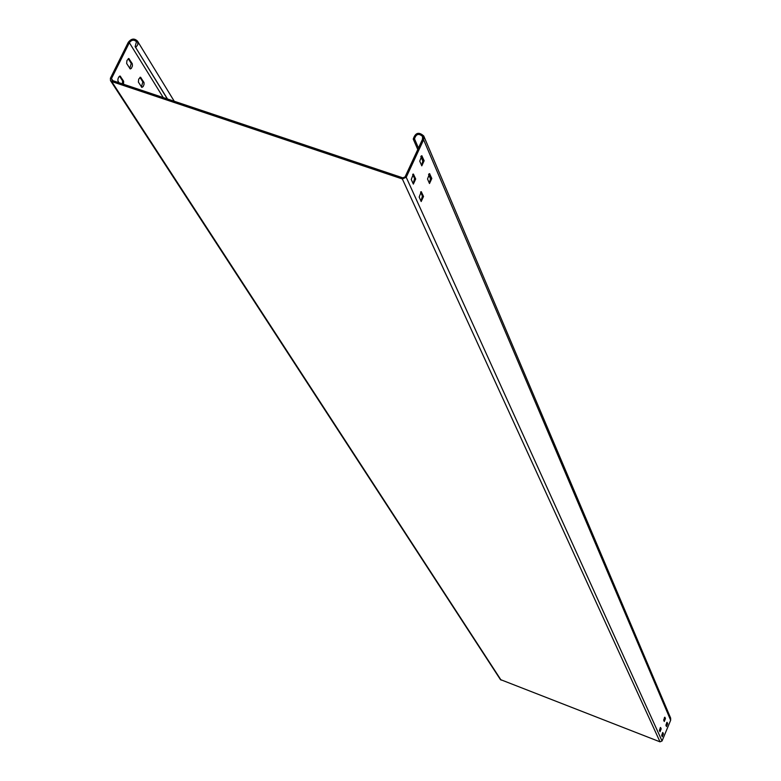 <?xml version="1.0" encoding="UTF-8"?>
<svg xmlns="http://www.w3.org/2000/svg" width="781" height="781" viewBox="0 0 781 781"><rect width="100%" height="100%" fill="white"/><g stroke="black" fill="none" stroke-linecap="round" stroke-linejoin="round"><path stroke-width="1.17" d="M135.796 47.465L137.915 44.449L137.515 41.139C134.4 38.084 131.325 38.484 128.269 42.33L110.414 78.217L110.472 80.58L111.693 81.527L402.342 178.956L406.218 177.267L423.614 139.76L423.751 136.001C418.87 131.599 415.365 132.633 413.247 139.086L414.496 138.862C416.117 133.902 418.811 133.102 422.57 136.49L422.462 139.389L405.075 176.887L402.859 177.853L112.22 80.463L111.488 78.569L129.343 42.682C131.686 39.724 134.059 39.421 136.45 41.764L135.133 46.635L167.495 98.982M129.773 68.494L131.228 63.417L128.24 58.653M122.48 83.909L122.568 80.863L119.552 76.167M141.4 86.964L142.845 81.966L139.955 77.358M660.589 727.521L661.185 728.839L660.023 731.748L659.389 730.401L660.501 727.482M660.209 727.824L659.73 731.162M132.292 63.769L128.845 58.546L126.961 60.44L126.639 63.446L130.232 68.953L131.345 68.396L132.428 65.975L132.292 63.769L131.228 63.417M123.544 84.26L123.632 81.224L120.147 76.069L118.741 77.007L117.931 79.066L117.941 80.98L119.024 82.747M143.889 82.317L140.551 77.241L138.706 79.125L138.383 82.073L141.859 87.423L143.226 86.496L144.016 84.485L144.026 82.61L142.845 81.966M664.875 717.231L665.451 718.569L664.289 721.488L663.674 720.111L664.777 717.202M664.485 717.554L664.016 720.892M110.502 80.638L500.396 679.558L660.013 741.843L662.044 740.984L670.654 720.258L670.635 718.071M662.844 732.558L663.42 733.857L662.268 736.747L661.653 735.419L662.757 732.519M667.081 722.347L667.657 723.665L666.505 726.555L665.9 725.207L666.994 722.318M424.142 160.749L421.838 155.77L419.739 161.169L421.789 165.845L424.142 160.749L423.009 160.369L421.154 156.102M415.707 178.986L413.374 174.065L411.265 179.484L413.344 184.101L415.707 178.986L414.574 178.605L412.69 174.397M431.815 178.488L429.589 173.655L427.519 178.976L429.501 183.525L431.815 178.488L430.702 178.117L428.915 173.997M423.527 196.48L421.262 191.716L419.172 197.046L421.193 201.537L423.527 196.48L422.404 196.109L420.588 192.048M662.464 732.871L661.985 736.161M666.71 722.669L666.232 725.959M421.594 165.416L423.009 160.369M413.149 183.662L414.574 178.605M429.306 183.076L430.702 178.117M420.998 201.088L422.404 196.109M664.787 718.891L664.328 717.837M430.77 179.484L428.574 174.427M423.087 161.765L420.813 156.532M417.767 149.513L413.247 139.086M418.46 148.029L414.496 138.862M167.31 98.923L135.133 46.635M661.185 728.839L660.56 728.595M163.249 97.566L129.343 42.682M112.854 80.677L111.488 78.569M665.451 718.569L664.826 718.335M670.654 720.258L423.614 139.76M662.044 740.984L406.218 177.267M663.42 733.857L662.805 733.613M667.657 723.665L667.033 723.431M129.216 58.858L128.387 58.585M422.111 156.054L421.467 155.839M120.518 76.372L119.708 76.099M123.632 81.224L122.568 80.863M413.637 174.348L413.012 174.134M140.902 77.544L140.111 77.28M429.843 173.929L429.238 173.724M421.515 191.98L420.91 191.784M501.09 680.124L111.693 81.527M660.013 741.843L402.342 178.956M174.241 101.247L137.515 41.139M670.664 718.139L423.751 136.001"/></g></svg>
